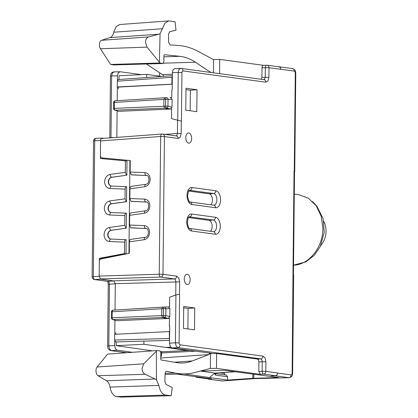 <?xml version="1.0" encoding="UTF-8"?>
<svg xmlns="http://www.w3.org/2000/svg" width="418" height="418" viewBox="0 0 418 418"><rect width="100%" height="100%" fill="white"/><g stroke="black" fill="none" stroke-linecap="round" stroke-linejoin="round"><path stroke-width="0.63" d="M161.881 76.447L146.708 74.383L119.036 75.773L118.994 79.514M102.279 158.694L102.285 157.947M103.748 138.353L102.133 138.133C101.198 138.139 100.681 138.954 100.586 140.579L100.398 158.521L125.421 160.846L125.301 172.326L126.445 175.074L126.853 175.199L112.003 177.279A4.436 3.626 -82.2 0 0 108.586 181.856A4.436 3.626 -82.2 0 0 111.496 186.047M102.133 138.133L96.14 138.285A2.66 1.479 -91.6 0 1 96.276 138.295M141.409 74.65L120.06 71.744L118.257 72.795L117.484 75.815L117.437 80.46M117.369 86.954L117.223 100.66M117.118 110.906L116.841 137.386M120.06 71.744L113.973 71.891C110.436 72.22 110.639 75.465 110.446 76.154L111.627 75.971L112.416 72.951L114.203 71.901M146.708 74.383L146.676 77.534M294.105 265.101L293.551 265.022M143.912 341.13L143.881 344.27L187.301 350.467M129.92 160.522L128.943 253.392M159.639 72.769L159.603 76.139M109.798 137.903L110.979 137.82M208.676 379.1L222.423 380.97L255.069 378.588L222.423 380.97A2.66 2.174 97.8 0 1 222.386 380.976A2.66 2.174 97.8 0 1 222.057 380.96L208.352 379.095L211.518 378.812L177.127 374.136M255.069 378.588L255.393 378.525M254.766 378.577L252.812 378.311L227.528 380.087L183.998 373.932M211.194 378.771L208.352 378.896L196.815 377.323A2.66 2.174 -82.2 0 0 197.108 377.339A2.66 1.557 -91.8 0 1 196.22 376.733M207.657 378.802L208.352 379.095M126.711 352.729L111.287 350.629L109.526 349.087L108.8 345.869L107.619 346.047C107.886 346.982 107.311 349.584 110.916 350.618L126.529 352.74M101.229 258.894L101.234 258.606L99.353 258.35L99.165 276.293L100.654 279.146L113.816 280.938L107.959 281.345L94.797 279.553A2.66 1.473 -93.9 0 1 93.308 276.695L92.127 276.878A2.66 2.66 0 0 0 94.426 279.543L107.588 281.33A2.66 2.174 97.8 0 0 107.917 281.345A2.66 2.174 97.8 0 0 107.959 281.345L109.041 282.265L109.448 284.198L108.267 284.381L107.619 346.047M152.591 350.859L116.209 345.665L116.246 342.044L115.614 341.955L114.621 340.053L114.678 334.311L169.3 331.563L169.536 343.178L175.414 342.828L176.13 346.052L177.901 347.588L172.017 347.943L170.241 346.402L169.536 343.178M114.71 340.822L114.663 345.461L115.368 348.685L117.144 350.221L132.48 352.311M113.816 280.938L115.305 283.796L115.034 310.041M114.924 320.282L114.778 334.306M126.027 253.825L126.116 239.681C125.181 239.692 124.663 240.507 124.569 242.132L124.449 253.611L126.027 253.825L101.234 258.606M126.299 228.207L126.393 213.18C125.457 213.185 124.94 214 124.851 215.625L124.747 225.333L125.891 228.082L126.299 228.207L111.449 230.287A4.436 3.626 -82.2 0 0 108.032 234.864A4.436 3.626 -82.2 0 0 110.942 239.054M126.576 201.701L126.67 186.674C125.734 186.684 125.222 187.499 125.128 189.124L125.024 198.832L126.168 201.575L126.576 201.701L111.726 203.785A4.436 3.626 -82.2 0 0 108.309 208.357A4.436 3.626 -82.2 0 0 111.219 212.548M126.853 175.199L126.999 161.061L125.421 160.846M124.449 253.611L99.353 258.35M112.003 177.279L111.763 177.248C109.652 177.754 108.492 179.275 108.278 181.814C108.434 184.338 109.568 185.754 111.669 186.057A2.66 1.489 92.3 0 0 111.59 186.052A2.66 1.489 92.3 0 0 110.002 188.502C106.658 188.016 104.866 185.754 104.615 181.715C104.949 177.65 106.794 175.215 110.148 174.405L125.301 172.326M111.449 230.287L111.209 230.255C109.093 230.762 107.933 232.283 107.724 234.822C107.881 237.346 109.009 238.762 111.115 239.065A2.66 1.489 92.3 0 0 111.036 239.059A2.66 1.489 92.3 0 0 109.448 241.51C106.104 241.024 104.307 238.762 104.061 234.723C104.395 230.658 106.24 228.223 109.594 227.413L124.747 225.333M111.726 203.785L111.486 203.754C109.375 204.256 108.21 205.776 108.001 208.321C108.157 210.839 109.291 212.255 111.392 212.563A2.66 1.489 92.3 0 0 111.313 212.553A2.66 1.489 92.3 0 0 109.725 215.004C106.381 214.518 104.584 212.255 104.338 208.221C104.672 204.156 106.517 201.716 109.871 200.906L125.024 198.832M126.67 186.674L111.543 186.052M126.79 175.189L111.763 177.248A2.66 1.458 -97.8 0 1 110.148 174.405M126.393 213.18L111.266 212.553M126.116 239.681L110.989 239.059M126.236 228.197L111.209 230.255A2.66 1.458 -97.8 0 1 109.594 227.413M126.513 201.69L111.486 203.754A2.66 1.458 -97.8 0 1 109.871 200.906M143.881 344.27L116.209 345.665M162.827 351.757L160.653 351.611M252.812 378.311L252.853 374.209M224.314 372.459L224.304 373.389L225.046 374.899M214.669 373.488L226.342 375.077L227.564 376.759L227.528 380.087M209.716 377.433L214.81 373.039L200.3 371.064M235.125 371.795L214.81 373.039M160.768 356.193L161.458 356.173L161.51 351.569M161.458 356.173L160.768 356.209M146.248 228.547L130.735 227.789L129.59 225.046L144.356 225.615C147.617 226.091 149.367 228.348 149.607 232.382C149.283 236.447 147.481 238.892 144.205 239.713L129.418 241.839C129.512 240.214 130.024 239.399 130.959 239.389M99.332 260.299L100.942 258.951L129.298 253.318L129.418 241.839M146.802 175.539L131.289 174.781L130.15 172.038L130.27 160.554L101.929 157.899L100.419 156.724M130.15 172.038L144.91 172.608C148.171 173.083 149.921 175.341 150.166 179.374C149.837 183.439 148.04 185.885 144.764 186.705L129.972 188.831C130.066 187.207 130.578 186.391 131.513 186.381M146.525 202.04L131.012 201.283L129.867 198.54L129.972 188.831M129.867 198.54L144.633 199.114C147.894 199.59 149.644 201.842 149.89 205.881C149.56 209.946 147.758 212.386 144.487 213.206L129.695 215.333C129.789 213.713 130.301 212.893 131.236 212.887M129.59 225.046L129.695 215.333M144.356 225.615A2.66 1.567 -87.8 0 0 145.72 228.474L145.997 228.494C148.98 227.883 149.534 236.901 145.386 237.283L145.386 237.283A2.66 1.531 81.8 0 0 144.205 239.713M130.264 160.637L129.914 160.601M118.268 88.846L118.284 87.08L172.237 84.237L172.185 89.87L171.85 89.995L172.179 89.87L172.331 75.998L171.96 77.293L171.887 84.19L172.237 84.237M170.079 97.582L171.772 97.483L171.85 89.995M171.887 84.19L117.27 86.939L117.333 81.202L118.242 79.566L172.336 75.7M118.284 87.08L117.27 86.939M171.547 118.649L181.422 121.152L171.547 118.649L171.652 109.02L118.655 111.34L114.783 110.117A1.771 1.515 -71.4 0 0 115.227 110.185L118.655 111.34M181.422 121.152L181.929 72.539L182.238 71.332L182.959 70.914A2.66 2.174 -82.2 0 0 181.135 68.385A2.66 2.174 -82.2 0 0 180.822 68.369L179.029 69.419L178.246 72.445L172.368 72.669L172.331 75.998M166.677 97.655L166.646 97.655A1.771 1.364 -91.2 0 0 166.61 97.655A1.771 1.008 87.1 0 0 166.589 97.655A1.771 1.008 87.1 0 0 165.669 99.291L168.041 99.343A1.771 1.364 -91.2 0 0 166.646 97.655A1.771 1.771 0 0 0 166.589 97.655L164.859 97.744L163.934 99.374L114.386 102.41A1.771 1.019 -93.5 0 1 115.3 100.78A1.771 1.019 -93.5 0 1 115.326 100.775L164.828 97.744M170.638 97.572L172.08 99.259L171.997 107.212L170.518 109.041L166.5 108.032A1.771 1.338 -75.9 0 0 167.973 106.198L165.596 106.146A1.771 1.008 87.1 0 0 166.5 108.032L164.77 108.121L163.861 106.235L113.576 108.419A1.771 1.771 0 0 0 114.783 110.117M164.849 97.744L115.3 100.78A1.771 1.771 0 0 0 113.633 102.53L114.386 102.41L114.323 108.299A1.771 1.024 -92.4 0 0 115.227 110.185L164.77 108.121L168.323 109.145L170.518 109.041M168.323 109.145L171.652 109.02M164.995 134.382L177.436 133.462L176.96 135.275L175.894 135.902M162.226 134.042A2.66 1.547 85.8 0 0 162.038 134.037A2.66 1.547 85.8 0 0 160.679 136.487L164.42 136.581L178.089 138.442A2.66 2.174 -82.2 0 0 176.26 135.913L162.597 134.053A2.66 2.174 -82.2 0 0 162.262 134.042M312.695 201.659L316.933 206.257L323.109 218.698L324.269 232.298L320.319 246.416L314.174 255.429L305.861 261.882L293.546 265.158M255.983 378.588L289.104 377.689L255.983 378.588M253.836 374.345L253.794 378.311L255.748 378.572M275.122 375.803C276.653 375.651 277.495 374.742 277.646 373.081L277.646 372.971C277.5 374.601 276.685 375.51 275.185 375.693L271.486 375.839L275.122 375.803L288.869 377.673A2.66 2.174 97.8 0 0 291.121 374.915L291.842 374.491L292.151 373.284L292.626 373.42C292.276 374.747 292.778 376.947 289.104 377.689M293.18 274.95L293.661 275.002L292.971 274.919L292.151 373.284M293.446 274.971L294.528 171.526L294.053 171.307L294.742 171.558L295.772 73.14L295.296 72.998L294.267 171.333M260.32 374.319L216.482 368.357L216.639 353.513L257.436 359.067L260.754 358.869A2.66 2.174 -82.2 0 0 262.948 356.11L265.08 357.954L265.926 361.821L265.827 371.362L262.143 371.268A2.66 1.494 86.6 0 0 263.638 374.12L260.32 374.319L258.831 371.461L262.143 371.268L262.243 361.722L258.93 361.92L258.831 371.461M179.494 294.298L175.915 294.92L169.677 297.235L175.748 294.925L179.494 294.298L179.625 281.884L178.773 278.012L176.647 276.167A2.66 2.174 97.8 0 1 174.395 278.931L175.445 279.851L175.884 281.784L175.748 294.925M178.089 138.442L180.252 137.182L181.177 133.556L181.307 121.136M295.772 73.14L295.469 71.248C295.913 70.846 294.915 69.952 292.48 68.568A2.66 2.174 97.8 0 1 292.48 68.568L278.404 66.687C279.908 66.77 280.713 67.627 280.828 69.263L269.009 67.758A2.66 2.174 -82.2 0 0 267.18 65.234A2.66 2.174 -82.2 0 0 266.872 65.218A2.66 1.5 87.8 0 0 266.721 65.213A2.66 1.5 87.8 0 0 265.325 67.664L269.009 67.758L268.91 77.304L267.98 80.93L265.817 82.189A2.66 2.174 -82.2 0 0 263.988 79.66L263.831 79.655M295.296 72.998L295.014 71.708L294.303 71.097L280.828 69.263M188.764 132.961A5.131 2.921 -92.9 0 1 191.637 138.29A5.131 2.921 -92.9 0 1 188.858 143.196A5.131 2.921 -92.9 0 1 188.654 143.181A5.131 2.921 -92.9 0 1 185.785 138.039A5.131 2.921 -92.9 0 1 188.346 132.955A5.131 2.921 -92.9 0 1 188.764 132.961M187.28 274.312A5.131 2.921 -92.9 0 1 190.159 279.642A5.131 2.921 -92.9 0 1 187.379 284.553A5.131 2.921 -92.9 0 1 187.175 284.538A5.131 2.921 -92.9 0 1 184.301 279.391A5.131 2.921 -92.9 0 1 186.862 274.307A5.131 2.921 -92.9 0 1 187.28 274.312M183.476 328.36L194.501 329.859L194.731 307.967L183.706 306.467L183.476 328.36M185.989 88.255L185.759 110.148L196.784 111.648L197.014 89.755L185.989 88.255M188.34 217.538L208.922 220.343A5.763 3.281 87.1 0 1 212.057 225.046A5.763 3.281 87.1 0 1 210.437 231.295M188.617 191.036L209.199 193.837A5.763 3.281 87.1 0 1 212.334 198.545A5.763 3.281 87.1 0 1 210.714 204.794M172.368 72.669L173.141 69.649L174.943 68.599M180.822 68.369L174.693 68.583M278.425 66.791C279.914 66.885 280.713 67.747 280.828 69.367M278.404 66.687L277.991 66.702M213.446 72.784L213.572 59.675L219.716 59.377L263.497 65.333M163.762 76.311A5.721 3.255 87.1 0 0 162.346 74.566L146.457 63.991M113.565 64.931L110.629 64.461L100.43 48.749A4.922 2.801 -92.9 0 1 99.474 43.759A4.922 2.801 -92.9 0 1 101.553 40.3L110.122 37.578C111.883 36.92 113.085 35.133 113.722 32.217L116.073 26.705L119.71 24.537L168.647 20.9L164.974 23.115L160.078 33.633L159.389 62.157L159.922 62.977L162.973 63.51L113.445 64.947M213.572 59.675L198.31 51.451A132.804 75.601 87.1 0 0 181.396 45.792A132.804 75.601 87.1 0 0 178.429 45.489L170.074 44.925L168.585 42.171L168.491 34.13L169.713 31.7L176.004 30.18L175.069 21.814L168.647 20.9M113.325 64.942L162.853 63.499L163.908 61.822L163.872 55.552L164.379 54.711L179.865 56.336A88.924 50.62 -92.9 0 1 180.78 56.446A88.924 50.62 -92.9 0 1 195.384 62.204L210.709 72.408M110.629 64.461L159.922 62.977M261.334 79.3L261.908 77.33L268.91 77.304M263.68 79.65L264.766 79.018L265.226 77.205L265.325 67.664L262.008 67.789L261.908 77.33M262.008 67.789C262.102 66.169 262.619 65.354 263.554 65.349L266.721 65.213A2.66 2.66 0 0 1 267.18 65.234L278.775 66.812M219.57 73.615L219.716 59.377M159.389 62.157L147.021 47.119L145.454 42.197C145.626 39.349 146.692 37.594 148.651 36.936L158.746 34.224L110.122 37.578M160.078 33.633L158.746 34.224M113.722 32.217L162.633 28.737M294.293 194.067L298.745 194.673L308.364 198.226L316.175 205.713L321.207 216.184L322.868 228.332C323.077 247.095 309.127 264.84 293.635 265.169M177.577 120.321L177.436 133.462L181.177 133.556M179.625 281.884L115.504 283.67M167.884 306.964L169.577 306.859L169.677 297.235M116.465 320.721L112.588 319.498A1.771 1.515 -71.4 0 0 113.038 319.566L116.465 320.721L169.457 318.401L166.129 318.526L168.329 318.422L164.311 317.414A1.771 1.338 -75.9 0 0 165.779 315.58L161.672 315.611L162.576 317.497L164.311 317.414A1.771 1.008 87.1 0 1 163.401 315.527L163.475 308.672L165.852 308.724A1.771 1.364 -91.2 0 0 164.452 307.037A1.771 1.364 -91.2 0 0 164.415 307.037A1.771 1.008 87.1 0 0 164.399 307.037A1.771 1.008 87.1 0 0 163.475 308.672L161.74 308.756L161.672 315.611L111.381 317.8A1.771 1.771 0 0 0 112.588 319.498M164.483 307.031L168.485 306.953L164.452 307.037A1.771 1.771 0 0 0 164.399 307.037L113.106 310.156A1.771 1.019 -93.5 0 1 113.132 310.156L162.633 307.125M168.449 306.953L169.891 308.641L169.807 316.588L168.329 318.422M169.379 325.888L169.713 325.977L169.379 325.888L169.457 318.401M169.3 331.563L169.651 331.61L169.708 325.977L169.567 339.855M172.017 347.943L211.341 353.294L209.596 353.628L209.59 353.921A4.666 2.654 -92.9 0 1 208.734 354.568L192.254 360.959A88.924 50.62 -92.9 0 1 183.58 362.928A88.924 50.62 -92.9 0 1 177.572 362.73A88.924 50.62 -92.9 0 1 176.662 362.594L161.176 359.997L160.69 359.025L160.857 352.782L159.864 350.827L156.912 350.545L156.363 351.219L156.457 379.847L158.897 385.427C159.979 391.128 162.21 394.346 165.575 395.078L116.664 396.593C113.335 395.872 111.115 392.706 110.007 387.099C109.427 384.017 108.272 381.911 106.527 380.777L98.042 375.73A4.922 2.801 -92.9 0 1 96.041 371.717A4.922 2.801 -92.9 0 1 97.096 366.999L107.593 354.109L156.912 350.545M216.639 353.513L209.596 353.628M258.93 361.92L258.502 359.987L257.436 359.067M216.482 368.357L210.338 368.425L194.95 372.475A132.804 75.601 87.1 0 1 185.111 373.901A132.804 75.601 87.1 0 1 177.964 373.52A132.804 75.601 87.1 0 1 175.001 373.013L165.136 373.305M253.794 378.311L278.759 377.553L224.273 370.322L200.462 371.022M210.505 353.753L210.353 368.425M166.516 371.304L166.657 371.309C165.747 371.309 165.235 372.088 165.115 373.65L164.849 381.644L166.019 384.398L172.263 387.622L171.155 395.71L165.669 395.094M166.657 371.309L175.001 373.013M171.155 395.71L121.157 397.1L116.753 396.604M160.752 356.852A5.721 3.255 87.1 0 0 161.102 356.193M115.697 334.259L115.713 332.681M208.65 352.928L209.59 353.921M158.897 385.427L110.007 387.099M106.527 380.777L155.135 379.001L156.457 379.847M155.135 379.001L145.119 374.303C143.181 373.258 142.151 371.299 142.036 368.42L143.703 363.812L156.363 351.219M164.379 307.037L162.665 307.125M162.686 307.12L161.74 308.756L112.191 311.791A1.771 1.019 -93.5 0 1 113.106 310.156A1.771 1.771 0 0 0 111.444 311.912L112.191 311.791L112.128 317.68A1.771 1.024 -92.4 0 0 113.038 319.566L162.576 317.497L166.129 318.526M183.69 307.826L188.095 308.427L194.731 307.967M188.095 308.427L187.881 328.961M185.979 89.614L190.378 90.21L197.014 89.755M190.378 90.21L190.164 110.744M144.633 199.114A2.66 1.567 -87.8 0 0 145.997 201.967L146.274 201.993C149.257 201.382 149.811 210.395 145.663 210.782L145.663 210.782A2.66 1.531 81.8 0 0 144.487 213.206M144.91 172.608A2.66 1.567 -87.8 0 0 146.279 175.466L146.551 175.487C149.534 174.876 150.088 183.894 145.939 184.275A2.66 1.531 81.8 0 0 145.939 184.275L145.939 184.275A2.66 1.531 81.8 0 0 144.764 186.705M117.484 75.815L111.627 75.971L110.984 137.642L114.772 137.538M208.613 378.907L197.108 377.339L200.018 377.25M117.144 350.221L111.287 350.629A2.66 2.174 97.8 0 1 110.916 350.618M114.663 345.461L108.8 345.869L109.448 284.198L115.305 283.796M94.426 279.543A2.66 2.174 -82.2 0 0 94.761 279.553A2.66 2.174 -82.2 0 0 94.797 279.553L100.654 279.146M100.586 140.579L94.729 140.735L93.308 276.695L99.165 276.293M124.569 242.132L109.448 241.51M124.851 215.625L109.725 215.004M125.128 189.124L110.002 188.502M111.669 186.057L126.508 186.668M111.392 212.563L126.231 213.17M111.115 239.065L125.954 239.676M93.548 140.918L94.729 140.735A2.66 1.479 -91.6 0 1 96.14 138.285A2.66 2.66 0 0 0 93.548 140.918L92.127 276.878M224.304 373.389L219.591 372.746M214.7 373.535A1.771 1.453 97.8 0 1 215.61 375.134L227.564 376.759M215.61 375.134L214.272 373.504M99.171 276.089L159.237 274.213L160.679 136.487L100.581 140.934M146.227 228.541L131.08 227.904M181.929 72.539L178.246 72.445L177.744 120.353M176.647 276.167L162.978 274.307L159.237 274.213A2.66 1.557 88.2 0 0 160.726 277.071A2.66 2.174 -82.2 0 0 162.978 274.307L164.42 136.581A2.66 2.174 -82.2 0 0 162.597 134.053A2.66 2.66 0 0 0 162.038 134.037L101.637 138.51M114.015 280.812L174.395 278.931L160.726 277.071L100.351 278.952M294.053 171.307L292.971 274.919M291.121 374.915L277.646 373.081M277.646 372.971L265.827 371.362A2.66 2.174 -82.2 0 1 263.638 374.12L275.185 375.693M262.948 356.11L180.09 344.829L179.385 344.218L179.097 342.927L179.609 294.314M182.959 70.914L265.817 82.189M191.815 204.496A8.517 4.849 -92.9 0 1 187.039 195.352A8.517 4.849 -92.9 0 1 191.993 187.525L215.782 190.765A8.517 4.849 -92.9 0 1 220.552 199.914A8.517 4.849 -92.9 0 1 215.604 207.736L191.815 204.496A2.66 2.174 -82.2 0 0 189.986 201.972C189.542 202.855 188.727 200.943 187.53 196.246L188.523 191.183L189.422 190.274A5.857 3.334 -92.9 0 1 189.819 190.284A2.66 2.174 -82.2 0 0 191.993 187.525M191.538 231.002A8.517 4.849 -92.9 0 1 186.762 221.853A8.517 4.849 -92.9 0 1 191.716 214.032L215.505 217.266A8.517 4.849 -92.9 0 1 220.276 226.415A8.517 4.849 -92.9 0 1 215.322 234.242L191.538 231.002A2.66 2.174 -82.2 0 0 189.709 228.474C189.265 229.357 188.45 227.449 187.254 222.747L188.246 217.689L189.145 216.775A5.857 3.334 -92.9 0 1 189.542 216.79A2.66 2.174 -82.2 0 0 191.716 214.032M189.709 228.474L213.499 231.713A2.66 2.174 97.8 0 1 215.322 234.242M215.505 217.266A2.66 2.174 97.8 0 1 213.326 220.025A5.857 3.334 -92.9 0 1 216.608 226.039A5.857 3.334 -92.9 0 1 213.52 231.713A5.857 3.334 -92.9 0 1 213.509 231.713L213.499 231.713M189.014 216.827L213.326 220.025L208.922 220.343M215.782 190.765A2.66 2.174 97.8 0 1 213.603 193.524A5.857 3.334 -92.9 0 1 216.89 199.538A5.857 3.334 -92.9 0 1 213.797 205.212A5.857 3.334 -92.9 0 1 213.786 205.212A2.66 2.174 97.8 0 1 215.604 207.736M189.291 190.321L213.603 193.524L209.199 193.837M292.48 68.568A2.66 2.174 97.8 0 1 294.303 71.097M171.96 77.293L117.333 81.202M263.988 79.66L180.571 68.359M179.865 56.336L163.877 56.801M163.527 63.181L195.384 62.204M172.352 74.263L162.346 74.566M100.43 48.749L147.021 47.119M148.651 36.936L101.553 40.3M169.807 316.588L165.779 315.58L165.852 308.724L169.891 308.641M175.915 294.92L175.414 342.828L179.097 342.927M180.09 344.829A2.66 2.174 -82.2 0 1 177.901 347.588L260.754 358.869L261.83 359.788L262.243 361.722L265.926 361.821M114.621 340.053L169.227 338.46M115.614 341.955L169.562 340.383M170.821 347.248L165.758 347.395M161.766 351.815L189.673 350.341M195.687 351.162L161.756 352.949M160.721 357.991L208.734 354.568M192.254 360.959L174.463 362.223M166.714 371.32L166.317 371.33M143.703 363.812L97.096 366.999M98.042 375.73L145.119 374.303M165.596 106.146L163.861 106.235L163.934 99.374L165.669 99.291L165.596 106.146M172.08 99.259L168.041 99.343L167.973 106.198L171.997 107.212M166.573 97.655L164.875 97.744M146.504 202.035L131.356 201.403M146.781 175.534L131.639 174.896M103.539 158.119L101.997 157.905M109.803 137.82L110.446 76.154M222.721 380.981L222.057 380.96M195.337 376.613A2.66 2.66 0 0 0 196.815 377.323M107.348 281.257C107.745 281.366 108.053 282.411 108.267 284.381M214.565 373.248L214.742 373.593L214.392 373.452M130.719 239.394L145.38 237.283M292.626 373.42L293.661 275.002M189.986 201.972L213.797 205.212M111.444 311.912L111.381 317.8M165.084 374.486L185.111 373.901M113.633 102.53L113.576 108.419M130.996 212.887L145.657 210.782M131.273 186.386L145.934 184.275M101.929 157.899L103.465 158.108M320.705 245.612A22.175 22.175 0 0 0 323.741 221.331"/></g></svg>
